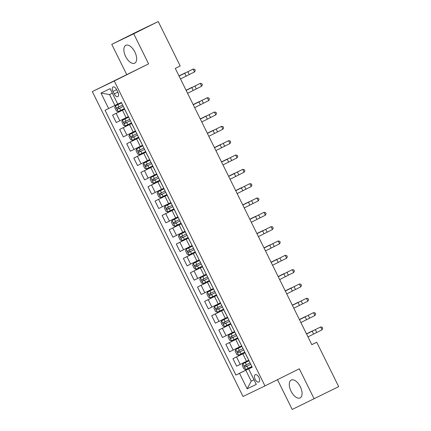 <?xml version="1.0" encoding="UTF-8"?>
<svg xmlns="http://www.w3.org/2000/svg" width="431" height="431" viewBox="0 0 431 431"><rect width="100%" height="100%" fill="white"/><g stroke="black" fill="none" stroke-linecap="round" stroke-linejoin="round"><path stroke-width="0.65" d="M300.31 386.752A9.972 5.134 -116.5 0 0 291.232 380.056A9.972 5.134 -116.5 0 0 291.054 391.208A9.972 5.134 -116.5 0 0 300.138 397.905A9.972 5.134 -116.5 0 0 300.31 386.752M134.881 52.027A9.972 5.134 -116.5 0 0 125.798 45.33A9.972 5.134 -116.5 0 0 125.626 56.483A9.972 5.134 -116.5 0 0 134.704 63.179A9.972 5.134 -116.5 0 0 134.881 52.027M258.956 377.464A4.094 2.107 -116.5 0 0 255.227 374.717A4.094 2.107 -116.5 0 0 255.157 379.291A4.094 2.107 -116.5 0 0 258.88 382.038A4.094 2.107 -116.5 0 0 258.956 377.464M277.494 379.673L292.213 409.45L338.685 386.65L316.737 342.23L311.796 344.606M92.315 91.571L243.014 396.488L264.968 385.917L114.269 81.001L92.315 91.571L148.598 63.874L133.723 33.785L111.769 44.35L126.639 74.439M111.769 44.35L136.288 32.115L158.247 21.55L133.723 33.785M158.247 21.55L180.196 65.97L175.293 68.416L311.828 344.676L316.737 342.23M112.954 91.426L114.204 93.947A3.965 2.042 -116.5 0 0 117.814 96.609A3.965 2.042 -116.5 0 0 117.884 92.175L116.634 89.653A3.965 2.042 -116.5 0 0 113.024 86.992A3.965 2.042 -116.5 0 0 112.954 91.426L116.607 89.6M112.367 93.198L109.549 94.556L114.932 105.444L105.045 110.271L235.919 375.072L252.119 366.986M108.634 108.547L100.989 93.069L110.126 88.673L117.776 104.146L121.364 102.416L252.237 367.217L248.644 368.941L256.294 384.42L247.157 388.816L239.507 373.343L235.919 375.072M314.167 398.885L299.297 368.791L264.968 385.917M148.598 63.874L114.269 81.001M248.644 368.941L252.194 367.131M253.983 379.738L251.187 381.133L253.999 379.776M117.728 104.049L114.932 105.444M124.694 109.151L112.566 115.093L124.651 109.065M128.276 116.65L116.246 122.544L112.566 115.093M131.773 123.476L119.646 129.424L131.73 123.395M135.356 130.981L123.331 136.875L119.646 129.424M138.857 137.807L126.73 143.755L138.814 137.721M142.44 145.306L130.41 151.206L126.73 143.755M145.937 152.138L133.809 158.08L145.893 152.051M149.519 159.637L137.494 165.531L133.809 158.08M153.021 166.463L140.894 172.411L152.978 166.382M156.604 173.968L144.574 179.862L140.894 172.411M160.1 180.794L147.973 186.742L160.057 180.708M163.683 188.293L151.658 194.192L147.973 186.742M167.18 195.124L155.052 201.067L167.142 195.038M170.768 202.624L158.737 208.518L155.052 201.067M174.264 209.45L162.137 215.398L174.221 209.369M177.847 216.955L165.816 222.849L162.137 215.398M181.343 223.781L169.216 229.728L181.306 223.694M184.931 231.28L172.901 237.179L169.216 229.728M188.428 238.111L176.301 244.054L188.385 238.025M192.01 245.611L179.98 251.505L176.301 244.054M195.507 252.437L183.38 258.385L195.469 252.356M199.09 259.941L187.065 265.835L183.38 258.385M202.592 266.767L190.464 272.715L202.548 266.681M206.174 274.267L194.144 280.166L190.464 272.715M209.671 281.098L197.543 287.041L209.633 281.012M213.253 288.598L201.229 294.492L197.543 287.041M216.755 295.424L204.628 301.371L216.712 295.343M220.338 302.923L208.308 308.822L204.628 301.371M223.834 309.754L211.707 315.697L223.797 309.668M227.417 317.254L215.392 323.148L211.707 315.697M230.919 324.085L218.792 330.027L230.876 323.999M234.502 331.584L222.471 337.478L218.792 330.027M237.998 338.41L225.871 344.358L237.96 338.324M241.581 345.91L229.556 351.809L225.871 344.358M245.083 352.741L232.955 358.684L245.04 352.655M248.665 360.241L236.635 366.135L232.955 358.684M252.162 367.067L245.805 370.24L251.187 381.133L247.157 388.816M128.416 116.688L124.629 109.28M135.496 131.013L131.714 123.605M142.58 145.344L138.793 137.936M149.659 159.675L145.877 152.267M156.744 174L152.957 166.592M163.823 188.331L160.041 180.923M170.908 202.656L167.12 195.254M177.987 216.987L174.205 209.579M185.071 231.318L181.284 223.91M192.151 245.643L188.369 238.235M199.235 259.974L195.448 252.566M206.314 274.305L202.532 266.897M213.399 288.63L209.611 281.222M220.478 302.961L216.696 295.553M227.563 317.291L223.775 309.884M234.642 331.617L230.86 324.209M241.726 345.948L237.939 338.54M239.507 373.343L245.805 370.24M248.806 360.278L245.023 352.87M109.549 94.556L100.989 93.069M179.091 76.098L193.147 69.052L179.075 76.066M180.508 78.965L194.564 71.918L193.147 69.052L194.715 69.332L195.281 70.479L194.564 71.918M115.384 105.875L121.569 102.831L115.384 105.875L114.765 107.594L116.462 111.031L118.218 111.607L124.403 108.564M122.646 105.008L117.022 107.782C116.634 108.537 116.86 108.995 117.706 109.156L123.325 106.387L119.118 108.45L118.072 107.594M179.01 75.937L185.093 72.914L179.021 75.958M186.176 90.429L200.226 83.377L186.154 90.397M187.593 93.295L201.643 86.243L200.226 83.377L201.794 83.662L202.365 84.81L201.643 86.243M193.255 104.76L207.311 97.708L193.239 104.722M194.672 107.626L208.728 100.574L207.311 97.708L208.879 97.993L209.444 99.135L208.728 100.574M200.34 119.085L214.39 112.038L200.318 119.053M201.751 121.951L215.807 114.899L214.39 112.038L215.958 112.319L216.529 113.466L215.807 114.899M122.469 120.206L128.654 117.162L122.469 120.206L121.844 121.925L123.546 125.362L125.302 125.938L131.482 122.894M129.726 119.339L124.106 122.108C123.719 122.867 123.945 123.325 124.791 123.481L130.41 120.712L126.202 122.781L125.152 121.925M186.09 90.268L192.178 87.245L186.1 90.289M129.548 134.531L135.733 131.487L129.548 134.531L128.928 136.25L130.625 139.692L132.339 140.253L138.566 137.22M136.81 133.669L131.186 136.438C130.798 137.193 131.024 137.656 131.87 137.812L137.489 135.043L133.281 137.106L132.236 136.255M193.174 104.593L199.257 101.571L193.185 104.614M136.632 148.862L142.812 145.818L136.632 148.862L136.007 150.581L137.71 154.018L139.461 154.594L145.646 151.55M143.889 147.995L138.27 150.769C137.882 151.523 138.109 151.981 138.954 152.143L144.568 149.374L140.366 151.437L139.315 150.581M200.253 118.924L206.341 115.901L200.264 118.945M207.419 133.416L221.475 126.364L207.403 133.384M208.836 136.282L222.892 129.23L221.475 126.364L223.042 126.649L223.608 127.797L222.892 129.23M149.891 160.138L143.712 163.193L143.092 164.911L144.789 168.349L146.545 168.925L152.73 165.881M143.712 163.193L149.896 160.149M150.974 162.325L145.349 165.095C144.961 165.854 145.188 166.312 146.034 166.468L151.653 163.699L147.445 165.768L146.4 164.911M207.338 133.249L213.42 130.232L207.349 133.276M214.503 147.747L228.554 140.695L214.482 147.709M215.915 150.613L229.971 143.561L228.554 140.695L230.122 140.98L230.693 142.122L229.971 143.561M221.582 162.072L235.638 155.02L221.566 162.04M222.999 164.938L237.055 157.886L235.638 155.02L237.206 155.305L237.772 156.453L237.055 157.886M228.662 176.403L242.718 169.351L228.645 176.371M230.079 179.269L244.135 172.217L242.718 169.351L244.285 169.636L244.856 170.784L244.135 172.217M235.746 190.734L249.802 183.681L235.73 190.696M237.163 193.6L251.219 186.548L249.802 183.681L251.37 183.967L251.936 185.109L251.219 186.548M242.825 205.059L256.881 198.007L242.809 205.027M244.242 207.925L258.298 200.873L256.881 198.007L258.449 198.292L259.015 199.44L258.298 200.873M150.796 177.518L156.976 174.474L150.796 177.518L150.171 179.237L151.874 182.679L153.581 183.24L159.809 180.206M158.053 176.656L152.434 179.425C152.046 180.18 152.272 180.643 153.118 180.799L158.732 178.03L154.53 180.093L153.479 179.242M214.417 147.58L220.505 144.557L214.428 147.601M157.875 191.849L164.06 188.805L157.875 191.849L157.256 193.567L158.953 197.005L160.709 197.581L166.894 194.537M165.138 190.981L159.513 193.756C159.125 194.51 159.351 194.968 160.197 195.13L165.816 192.361M165.811 192.35L161.609 194.424L160.564 193.567M221.502 161.911L227.584 158.888L221.512 161.932M164.96 206.18L171.139 203.136L164.96 206.18L164.335 207.898L166.037 211.335L167.788 211.912L173.973 208.868M172.217 205.312L166.598 208.081C166.21 208.841 166.436 209.299 167.282 209.455L172.896 206.686L168.693 208.755L167.643 207.898M228.581 176.236L234.669 173.214L228.592 176.257M172.039 220.505L178.224 217.461L172.039 220.505L171.419 222.224L173.117 225.661L174.83 226.227L181.058 223.193M179.301 219.643L173.682 222.412C173.289 223.166 173.515 223.624 174.361 223.786L179.98 221.017M179.975 221.006L175.773 223.08L174.722 222.224M235.665 190.567L241.748 187.544L235.676 190.588M185.298 231.781L179.124 234.836L178.499 236.554L180.201 239.992L181.952 240.568L188.137 237.524M179.124 234.836L185.303 231.792M186.381 233.968L180.761 236.738C180.373 237.497 180.6 237.955 181.446 238.117L187.059 235.348M187.054 235.337L182.857 237.411L181.807 236.554M242.745 204.897L248.832 201.875L242.755 204.919M249.91 219.39L263.966 212.338L249.894 219.357M251.327 222.256L265.377 215.204L263.966 212.338L265.534 212.623L266.099 213.771L265.377 215.204M192.382 246.112L186.203 249.166L185.583 250.88L187.28 254.322L189.037 254.893L195.221 251.849M186.203 249.166L192.388 246.123M193.465 248.299L187.841 251.068C187.453 251.828 187.679 252.286 188.525 252.442L194.144 249.673M194.139 249.662L189.936 251.742L188.886 250.885M249.829 219.223L255.912 216.2L249.84 219.244M256.989 233.721L271.045 226.668L256.973 233.683M258.406 236.587L272.462 229.534L271.045 226.668L272.613 226.948L273.179 228.096L272.462 229.534M199.461 260.443L193.287 263.492L192.662 265.21L194.365 268.648L196.116 269.224L202.301 266.18M193.287 263.492L199.467 260.448M200.544 262.63L194.925 265.399C194.537 266.153 194.764 266.611 195.609 266.773L201.223 264.004M201.218 263.993L197.015 266.067L195.97 265.21M256.908 233.554L262.996 230.531L256.919 233.575M264.074 248.046L278.13 240.994L264.058 248.014M265.491 250.912L279.541 243.86L278.13 240.994L279.697 241.279L280.263 242.427L279.541 243.86M206.546 274.768L200.367 277.823L199.747 279.541L201.444 282.978L203.2 283.555L209.385 280.511M200.367 277.823L206.551 274.779M207.629 276.955L202.004 279.73C201.616 280.484 201.843 280.942 202.689 281.104L208.308 278.334M208.302 278.324L204.1 280.398L203.049 279.541M263.993 247.884L270.075 244.862L264.004 247.906M271.153 262.377L285.209 255.324L271.137 262.339M272.57 265.243L286.626 258.191L285.209 255.324L286.777 255.61L287.342 256.757L286.626 258.191M213.625 289.099L207.446 292.153L206.826 293.867L208.529 297.309L210.28 297.88L216.464 294.836M207.446 292.153L213.631 289.109M214.708 291.286L209.089 294.055C208.701 294.815 208.927 295.273 209.768 295.429L215.387 292.66L211.179 294.729L210.134 293.872M271.072 262.21L277.16 259.187L271.083 262.231M278.237 276.707L292.288 269.655L278.221 276.67M279.654 279.568L293.705 272.521L292.288 269.655L293.861 269.935L294.427 271.083L293.705 272.521M220.71 303.424L214.53 306.479L213.911 308.197L215.608 311.635L217.364 312.211L223.549 309.167M214.53 306.479L220.715 303.435M221.793 305.611L216.168 308.386C215.78 309.14 216.006 309.598 216.852 309.76L222.471 306.991L218.264 309.054L217.213 308.197M278.157 276.54L284.239 273.518L278.167 276.562M285.317 291.033L299.373 283.981L285.3 291M286.734 293.899L300.79 286.847L299.373 283.981L300.94 284.266L301.506 285.414L300.79 286.847M221.609 320.809L227.794 317.766L221.609 320.809L220.99 322.528L222.692 325.965L224.443 326.542L230.628 323.498M228.872 319.942L223.253 322.717C222.865 323.471 223.091 323.929 223.931 324.09L229.551 321.316M229.545 321.31L225.343 323.385L224.298 322.528M285.236 290.871L291.324 287.849L285.247 290.893M228.694 335.14L234.879 332.096L228.694 335.14L228.074 336.853L229.771 340.296L231.479 340.856L237.713 337.823M235.956 334.273L230.332 337.042C229.944 337.802 230.17 338.26 231.016 338.416L236.635 335.647M236.63 335.636L232.428 337.71L231.377 336.859M292.32 305.196L298.403 302.174L292.331 305.218M292.401 305.363L306.452 298.311L292.385 305.326M293.818 308.23L307.869 301.177L306.452 298.311L308.025 298.597L308.591 299.739L307.869 301.177M299.48 319.689L313.536 312.642L299.464 319.657M300.897 322.555L314.953 315.508L313.536 312.642L315.104 312.922L315.67 314.07L314.953 315.508M235.773 349.466L241.958 346.422L235.773 349.466L235.154 351.184L236.856 354.621L238.607 355.198L244.792 352.154M243.036 348.598L237.416 351.367C237.028 352.127 237.255 352.585 238.095 352.747L243.714 349.977L239.507 352.041L238.462 351.184M299.4 319.527L305.487 316.505L299.41 319.549M306.565 334.02L320.616 326.967L306.549 333.987M307.982 336.886L322.032 329.834L320.616 326.967L322.189 327.253L322.754 328.4L322.032 329.834M242.858 363.796L249.043 360.752L242.858 363.796L242.238 365.515L243.935 368.952L245.692 369.529L251.871 366.485M250.115 362.929L244.501 365.698C244.108 366.458 244.334 366.916 245.18 367.072L250.799 364.303L246.591 366.372L245.541 365.515M306.484 333.858L312.567 330.836L306.495 333.88M126.132 117.717L122.452 110.266M133.217 132.048L129.532 124.597M140.296 146.378L136.616 138.927M147.38 160.704L143.695 153.253M154.46 175.034L150.78 167.584M161.544 189.365L157.859 181.914M168.623 203.691L164.944 196.24M175.708 218.021L172.023 210.57M182.787 232.347L179.107 224.896M189.872 246.677L186.187 239.227M196.951 261.008L193.271 253.557M204.035 275.334L200.35 267.883M211.115 289.664L207.435 282.213M218.199 303.995L214.514 296.544M225.278 318.32L221.593 310.87M232.357 332.651L228.678 325.2M239.442 346.982L235.757 339.531M246.521 361.307L242.842 353.856M119.84 120.82L116.154 113.369M126.919 135.145L123.234 127.695M133.998 149.476L130.318 142.025M141.082 163.807L137.397 156.356M148.162 178.132L144.482 170.681M155.246 192.463L151.561 185.012M162.325 206.794L158.646 199.343M169.41 221.119L165.725 213.668M176.489 235.45L172.809 227.999M183.574 249.781L179.889 242.324M190.653 264.106L186.973 256.655M197.737 278.437L194.052 270.986M204.817 292.762L201.137 285.311M211.901 307.093L208.216 299.642M218.98 321.424L215.301 313.973M226.065 335.749L222.38 328.298M233.144 350.08L229.464 342.629M240.229 364.41L236.544 356.96M117.857 92.126L114.204 93.947M184.727 73.243L186.144 76.109M187.83 71.691L189.241 74.558M115.368 105.918L118.175 111.591M119.597 108.224L120.675 110.406M117.841 104.674L118.918 106.85M119.118 108.45L117.706 109.156M191.806 87.574L193.223 90.44M194.909 86.022L196.326 88.888M198.89 101.899L200.307 104.765M201.988 100.348L203.405 103.214M205.97 116.23L207.386 119.096M209.073 114.678L210.49 117.544M122.452 120.249L125.254 125.922M126.682 122.555L127.759 124.731M124.925 118.999L126.003 121.181M126.202 122.781L124.791 123.481M129.532 134.574L132.339 140.253M133.761 136.886L134.838 139.062M132.005 133.33L133.082 135.506M133.281 137.106L131.87 137.812M136.616 148.905L139.418 154.578M140.845 151.211L141.923 153.393M139.089 147.661L140.167 149.837M140.366 151.437L138.954 152.143M213.054 130.561L214.471 133.427M216.152 129.009L217.569 131.875M143.695 163.236L146.502 168.909M147.925 165.542L149.002 167.718M146.168 161.986L147.246 164.168M147.445 165.768L146.034 166.468M220.133 144.886L221.55 147.752M223.236 143.334L224.653 146.201M227.218 159.217L228.635 162.083M230.316 157.665L231.733 160.531M234.297 173.548L235.714 176.414M237.4 171.996L238.817 174.862M241.382 187.873L242.798 190.739M244.479 186.321L245.896 189.187M248.461 202.204L249.878 205.07M251.564 200.652L252.981 203.518M150.78 177.561L153.581 183.24M155.009 179.872L156.087 182.049M153.253 176.317L154.33 178.493M154.53 180.093L153.118 180.799M157.859 191.892L160.666 197.565M162.088 194.198L163.166 196.374M160.332 190.647L161.41 192.824M161.609 194.424L160.197 195.13M164.944 206.223L167.745 211.896M169.173 208.529L170.25 210.705M167.417 204.973L168.494 207.155M168.693 208.755L167.282 209.455M172.023 220.548L174.83 226.227M176.252 222.854L177.33 225.036M174.496 219.304L175.573 221.48M175.773 223.08L174.361 223.786M179.107 234.879L181.909 240.552M183.337 237.185L184.414 239.361M181.58 233.634L182.658 235.811M182.857 237.411L181.446 238.117M255.545 216.534L256.962 219.395M258.643 214.983L260.06 217.844M186.187 249.21L188.993 254.883M190.416 251.515L191.493 253.692M188.659 247.96L189.737 250.136M189.936 251.742L188.525 252.442M262.624 230.86L264.041 233.726M265.728 229.308L267.145 232.174M193.271 263.535L196.073 269.213M197.5 265.841L198.578 268.023M195.744 262.29L196.822 264.467M197.015 266.067L195.609 266.773M269.709 245.191L271.126 248.057M272.807 243.639L274.224 246.505M200.35 277.866L203.157 283.539M204.58 280.172L205.657 282.348M202.823 276.616L203.901 278.798M204.1 280.398L202.689 281.104M276.788 259.516L278.205 262.382M279.891 257.964L281.308 260.83M207.435 292.196L210.236 297.869M211.664 294.502L212.742 296.679M209.908 290.947L210.985 293.123M211.179 294.729L209.768 295.429M283.873 273.847L285.29 276.713M286.971 272.295L288.387 275.161M214.514 306.522L217.321 312.195M218.743 308.828L219.821 311.01M216.987 305.277L218.064 307.454M218.264 309.054L216.852 309.76M290.952 288.177L292.369 291.044M294.055 286.626L295.472 289.492M221.593 320.853L224.4 326.526M225.828 323.158L226.9 325.335M224.072 319.603L225.144 321.785M225.343 323.385L223.931 324.09M228.678 335.183L231.479 340.856M232.907 337.489L233.985 339.666M231.151 333.933L232.228 336.11M232.428 337.71L231.016 338.416M298.036 302.503L299.453 305.369M301.134 300.951L302.551 303.817M305.116 316.833L306.533 319.7M308.219 315.282L309.636 318.148M235.757 349.509L238.564 355.182M239.992 351.815L241.064 353.996M238.235 348.264L239.307 350.441M239.507 352.041L238.095 352.747M312.2 331.164L313.617 334.03M315.298 329.613L316.715 332.479M242.842 363.839L245.643 369.512M247.071 366.145L248.148 368.322M245.314 362.59L246.392 364.771M246.591 366.372L245.18 367.072"/></g></svg>
